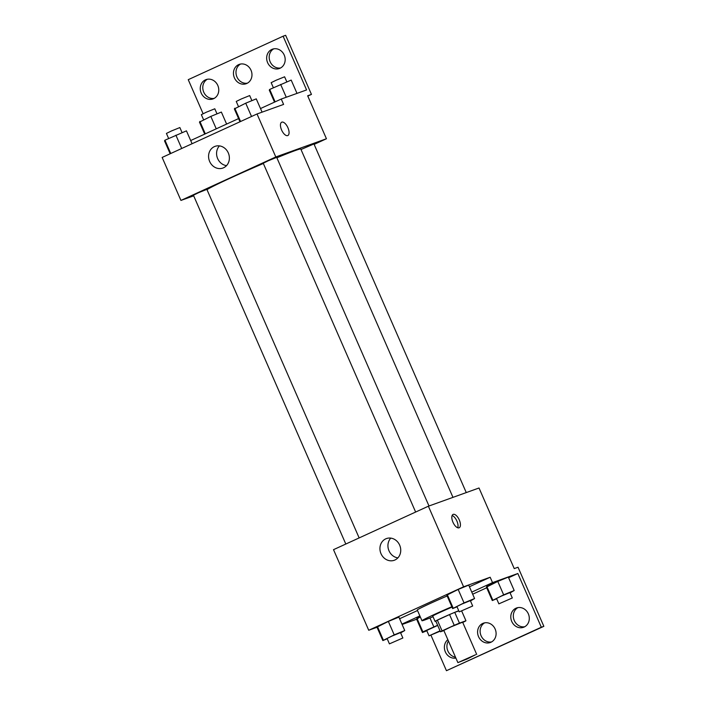 <?xml version="1.0" encoding="UTF-8"?>
<svg xmlns="http://www.w3.org/2000/svg" width="706" height="706" viewBox="0 0 706 706"><rect width="100%" height="100%" fill="white"/><g stroke="black" fill="none" stroke-linecap="round" stroke-linejoin="round"><path stroke-width="1.06" d="M475.597 654.727L467.443 658.857L457.885 662.643L475.597 654.727M457.885 662.643L443.8 630.405L450.86 626.946L462.624 622.18L476.709 654.418M440.482 631.808L435.787 621.059A13.944 0.477 -23.6 0 1 437.367 620.15L449.537 614.582L454.232 625.322L442.062 630.899A13.944 0.477 -23.6 0 0 440.482 631.808L443.88 630.582M462.73 622.427L464.363 621.686A13.944 0.477 -23.6 0 0 465.951 620.777L459.447 623.116A13.944 0.477 -23.6 0 0 454.232 625.322M458.821 610.902L454.752 612.367L459.447 623.116M461.68 611.017L465.951 620.777M449.537 614.582A13.944 0.477 -23.6 0 1 454.752 612.367M458.741 610.725A14.667 0.503 156.4 0 0 443.774 617.097A14.667 0.503 156.4 0 0 435.081 621.421A14.667 0.503 156.4 0 0 435.867 621.254M435.081 621.421L432.734 616.047A14.667 0.503 -23.6 0 1 452.025 607.125M437.367 620.15L442.062 630.899M433.034 616.735A26.404 0.909 -23.6 0 1 421.976 620.742A26.404 0.909 -23.6 0 1 451.858 606.728M421.976 620.742L417.281 609.993A26.404 0.909 -23.6 0 1 447.163 595.988M417.52 610.531L399.596 618.738M490.176 577.243L492.523 582.618L517.842 573.51L541.317 627.237L543.849 626.328L518.027 567.227L514.233 568.595L479.021 487.996L428.374 506.211L463.586 586.801L490.176 577.243L469.419 586.748M463.586 586.801L368.726 630.264L377.03 627.272M470.47 600.93L474.573 598.547L468.705 585.115L458.159 589.448L446.792 595.149L452.661 608.59L457.029 606.798M400.646 632.911L404.75 630.537L398.881 617.106L388.344 621.43L376.978 627.14L382.846 640.571L387.206 638.78M459.288 519.96A7.334 3.353 -114.6 0 1 459.174 527.761A7.334 3.353 -114.6 0 1 453.075 522.493A7.334 3.353 -114.6 0 1 453.067 514.427A7.334 3.353 -114.6 0 1 459.288 519.96M428.374 506.211L333.514 549.665L368.726 630.264M381.011 553.698A11.534 10.255 70.2 0 1 386.429 538.572A11.534 10.255 70.2 0 1 399.984 545.959A11.534 10.255 70.2 0 1 394.239 560.282A11.534 10.255 70.2 0 1 381.011 553.698M430.942 635.197L446.448 670.7L543.849 626.328M402.102 624.475L416.655 619.241M390.78 538.113A11.534 10.255 -109.8 0 0 389.006 550.821A11.534 10.255 -109.8 0 0 397.884 557.872M457.735 527.779A7.334 3.353 65.4 0 0 456.897 521.054A7.334 3.353 65.4 0 0 452.114 515.512M492.523 582.618L471.767 592.122M541.317 627.237L446.448 670.7M524.743 626.743A10.263 9.125 70.2 0 1 514.277 620.53A10.263 9.125 70.2 0 1 517.877 607.628M455.502 657.18A10.263 9.125 70.2 0 1 447.869 650.958A10.263 9.125 70.2 0 1 448.425 640.977M491.544 641.948A10.263 9.125 70.2 0 1 481.077 635.744A10.263 9.125 70.2 0 1 484.669 622.842M419.867 615.906L401.943 624.113M437.623 625.278L422.876 631.852L417.008 618.421L420.308 616.912L416.593 619.109L422.462 632.541L426.821 630.749M510.085 592.899L514.189 590.516L508.32 577.084L497.783 581.417L486.416 587.127L492.285 600.559L496.645 598.767M517.842 573.51L508.611 577.737M486.699 587.78L472.676 594.205M511.744 621.439A10.263 9.125 70.2 0 1 516.571 607.981A10.263 9.125 70.2 0 1 528.626 614.555A10.263 9.125 70.2 0 1 523.517 627.299A10.263 9.125 70.2 0 1 511.744 621.439M455.891 658.063A10.263 9.125 70.2 0 1 445.336 651.867A10.263 9.125 70.2 0 1 447.86 639.68M478.544 636.653A10.263 9.125 70.2 0 1 483.372 623.186A10.263 9.125 70.2 0 1 495.427 629.761A10.263 9.125 70.2 0 1 490.317 642.513A10.263 9.125 70.2 0 1 478.544 636.653M276.867 157.791A51.397 1.765 -23.6 0 1 295.232 150.554A51.397 1.765 -23.6 0 1 300.782 149.01L452.97 497.359M207.008 189.693A51.397 1.765 -23.6 0 1 263.347 163.483M428.992 505.99L276.681 157.359L268.28 160.765L263.241 163.227L415.631 512.044M300.994 149.513L313.949 143.953L466.26 492.585M345.808 544.035L193.418 195.218L198.457 192.747L206.858 189.349L359.151 537.919M314.135 144.386L326.437 138.755L275.799 156.961L180.93 200.425L193.691 195.836M275.799 156.961L257.019 113.975L283.6 104.417L281.253 99.043L306.58 89.944L283.106 36.209L285.639 35.3L311.452 94.401L307.657 95.769L326.437 138.755M287.819 135.534A7.334 3.353 65.4 0 0 287.924 127.733A7.334 3.353 -114.6 0 1 287.819 135.534A7.334 3.353 -114.6 0 1 281.712 130.266A7.334 3.353 -114.6 0 1 281.712 122.2A7.334 3.353 -114.6 0 1 287.924 127.733A7.334 3.353 65.4 0 0 281.703 122.2M257.019 113.975L162.151 157.438L180.93 200.425M209.647 161.471A11.534 10.255 70.2 0 1 215.065 146.345A11.534 10.255 70.2 0 1 228.62 153.731A11.534 10.255 70.2 0 1 222.875 168.054A11.534 10.255 70.2 0 1 209.647 161.471M203.107 113.701L188.237 79.672L283.106 36.209M219.425 145.886A11.534 10.255 -109.8 0 0 217.651 158.594A11.534 10.255 -109.8 0 0 226.529 165.636M247.418 83.158A10.263 9.125 70.2 0 1 236.942 76.954A10.263 9.125 70.2 0 1 240.543 64.052M214.209 98.372A10.263 9.125 70.2 0 1 203.46 91.445A10.263 9.125 70.2 0 1 207.343 79.257M280.617 67.953A10.263 9.125 70.2 0 1 269.86 61.025A10.263 9.125 70.2 0 1 273.743 48.838M307.798 96.078L311.452 94.401M190.682 140.538L238.593 118.59M260.496 108.556L281.253 99.043M234.41 77.863A10.263 9.125 70.2 0 1 239.237 64.396A10.263 9.125 70.2 0 1 251.301 70.971A10.263 9.125 70.2 0 1 246.182 83.723A10.263 9.125 70.2 0 1 234.41 77.863M217.81 85.47A10.263 9.125 70.2 0 1 212.983 98.928A10.263 9.125 70.2 0 1 200.928 92.354A10.263 9.125 70.2 0 1 206.037 79.61A10.263 9.125 70.2 0 1 217.81 85.47M284.218 55.042A10.263 9.125 70.2 0 1 279.391 68.508A10.263 9.125 70.2 0 1 267.327 61.934A10.263 9.125 70.2 0 1 272.437 49.191A10.263 9.125 70.2 0 1 284.218 55.042M262.076 112.157L256.26 98.858L245.723 103.191L234.357 108.9L239.987 121.785M245.723 103.191L251.53 116.49M234.771 108.212L240.578 121.511M238.46 106.518L236.245 101.443L241.284 98.972L249.686 95.566L251.901 100.649M192.076 143.733L186.446 130.848L164.948 140.194L164.533 140.882L170.164 153.767M175.9 135.181L181.716 148.481M164.948 140.194L170.755 153.493M168.637 138.508L166.422 133.425L171.461 130.963L179.862 127.557L182.086 132.64M296.997 93.386L291.19 80.087L269.692 89.433L269.277 90.121L274.528 102.132M280.644 84.411L286.257 97.251M269.692 89.433L275.119 101.858M273.381 87.747L271.166 82.664L276.205 80.202L284.606 76.795L286.83 81.878M226.617 124.079L221.366 112.069L210.829 116.402L199.463 122.112L204.705 134.114M210.829 116.402L216.257 128.827M199.877 121.423L205.305 133.84M203.566 119.729L201.351 114.654L206.39 112.183L214.792 108.786L217.007 113.86M474.573 598.547L464.027 602.88L452.661 608.59M459.244 611.873L456.897 606.507L461.936 604.036L470.337 600.63L472.685 606.004L459.244 611.873L472.685 606.004M468.705 585.115L458.159 589.448L464.027 602.88M458.159 589.448L447.207 594.461L453.075 607.901M447.207 594.461L446.792 595.149M404.75 630.537L394.213 634.862L382.846 640.571M389.421 643.863L387.082 638.489L392.121 636.018L400.514 632.62L402.861 637.995L389.421 643.863L402.861 637.995M398.881 617.106L388.344 621.43L394.213 634.862M388.344 621.43L377.392 626.451L383.261 639.883M377.392 626.451L376.978 627.14M514.189 590.516L503.652 594.849L492.285 600.559M498.868 603.851L496.521 598.476L501.56 596.005L509.961 592.599L512.309 597.973L498.868 603.851L512.309 597.973M508.32 577.084L497.783 581.417L503.652 594.849M497.783 581.417L486.831 586.439L492.7 599.871M486.831 586.439L486.416 587.127M422.876 631.852L422.462 632.541M440.2 631.173L429.045 635.832L426.698 630.458L437.702 625.445M429.963 617.979L433.828 626.84M417.008 618.421L416.593 619.109M429.045 635.832L440.05 630.82"/></g></svg>
